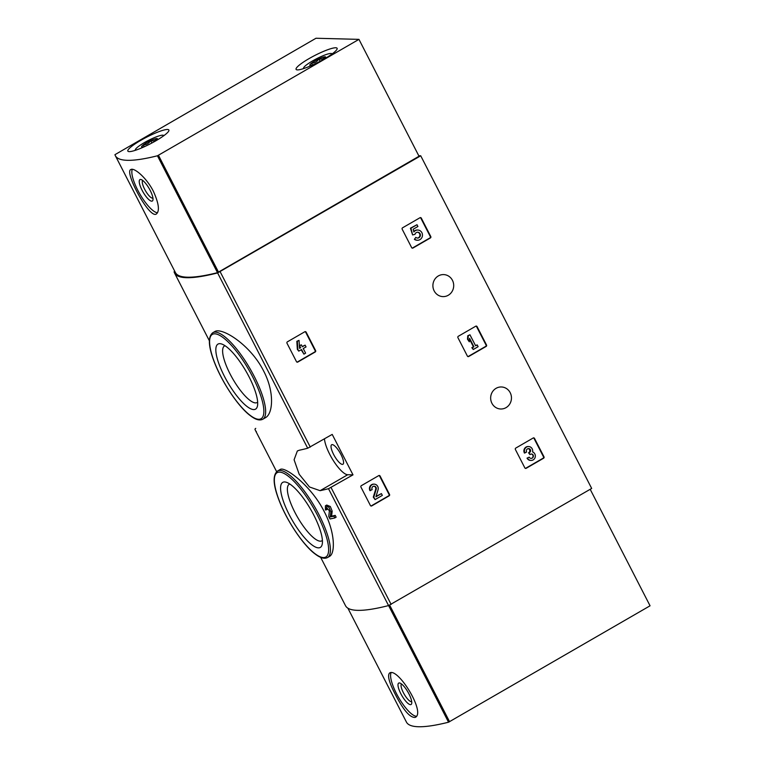 <?xml version="1.0" encoding="UTF-8"?>
<svg xmlns="http://www.w3.org/2000/svg" width="765" height="765" viewBox="0 0 765 765"><rect width="100%" height="100%" fill="white"/><g stroke="black" fill="none" stroke-linecap="round" stroke-linejoin="round"><path stroke-width="1.15" d="M360.937 487.076A1.023 0.966 -88.5 0 1 361.319 485.679L378.761 475.601A1.023 0.966 -88.5 0 1 380.071 476.002L389.538 494.439A1.023 0.966 -88.5 0 1 389.156 495.825L371.723 505.914A1.023 0.966 -88.5 0 1 370.403 505.502L360.937 487.076M515.381 449.466A1.023 0.966 -88.5 0 1 515.773 448.08L533.205 437.991A1.023 0.966 -88.5 0 1 534.515 438.402L543.991 456.829A1.023 0.966 -88.5 0 1 543.599 458.225L526.167 468.304A1.023 0.966 -88.5 0 1 524.857 467.903L515.381 449.466M332.211 434.405L307.702 448.242A202.419 33.383 152.8 0 1 299.316 450.222L297.346 450.977L294.095 459.775L299.192 474.262L309.471 486.97L320.114 490.681A202.419 33.383 -27.2 0 0 328.501 488.701L353 474.864L332.211 434.405M418.761 155.735L420.721 155.783L591.68 488.443L388.563 605.574A202.419 33.383 152.8 0 1 345.522 605.717L320.659 557.341M420.721 155.783L217.604 272.923A202.419 33.383 152.8 0 1 174.563 273.057A202.419 33.383 152.8 0 1 174.095 271.785L174.688 271.145M496.093 388.314A11.016 10.404 91.5 0 0 490.939 400.583A11.016 10.404 91.5 0 0 500.769 408.998A11.016 10.404 91.5 0 0 511.46 398.249A11.016 10.404 91.5 0 0 501.343 386.966A11.016 10.404 91.5 0 0 496.093 388.314M438.335 275.935A11.016 10.404 91.5 0 0 433.181 288.195A11.016 10.404 91.5 0 0 443.012 296.61A11.016 10.404 91.5 0 0 453.702 285.871A11.016 10.404 91.5 0 0 443.585 274.587A11.016 10.404 91.5 0 0 438.335 275.935M402.18 229.194A1.023 0.966 -88.5 0 1 402.562 227.807L420.004 217.719A1.023 0.966 -88.5 0 1 421.314 218.13L430.791 236.557A1.023 0.966 -88.5 0 1 430.399 237.953L412.966 248.032A1.023 0.966 -88.5 0 1 411.647 247.63L402.18 229.194M457.929 337.671A1.023 0.966 -88.5 0 1 458.311 336.275L475.754 326.196A1.023 0.966 -88.5 0 1 477.064 326.598L486.53 345.034A1.023 0.966 -88.5 0 1 486.148 346.421L468.706 356.509A1.023 0.966 -88.5 0 1 467.396 356.098L457.929 337.671M286.999 343.227A1.023 0.966 -88.5 0 1 287.391 341.831L304.824 331.752A1.023 0.966 -88.5 0 1 306.143 332.153L315.61 350.59A1.023 0.966 -88.5 0 1 315.228 351.976L297.786 362.065A1.023 0.966 -88.5 0 1 296.476 361.654L286.999 343.227M324.255 511.651C311.068 485.326 284.475 465.952 280.153 469.519L277.552 471.02A49.964 14.219 60 0 1 318.986 514.702A49.964 14.219 60 0 1 327.583 557.522L329.495 556.413C335.366 553.477 335.194 532.402 324.255 511.651M325.412 505.818L325.421 509.997A203.949 33.641 -27.2 0 0 326.502 509.777L326.512 507.539L329.409 510.8L328.759 516.48L330.031 518.957A203.949 33.641 -27.2 0 0 334.802 517.943L336.131 517.178L335.204 515.381A202.419 33.383 152.8 0 1 331.561 516.174L332.182 511.163L330.337 506.516L326.732 505.053L325.412 505.808L329.007 507.281L330.863 511.928L332.182 511.163M263.619 370.977C250.337 344.499 221.458 326.808 214.716 331.628L212.794 332.727A49.964 14.219 60 0 1 254.229 376.409A49.964 14.219 60 0 1 262.825 419.23L265.426 417.719C273.124 413.683 274.635 391.89 263.619 370.977M255.73 428.352L254.955 429.117A202.419 33.383 -27.2 0 0 255.424 430.399A202.419 33.383 -27.2 0 0 256.046 431.355L256.361 431.556M334.802 517.943L333.884 516.155A203.949 33.641 152.8 0 1 330.251 516.939L330.863 511.928M330.251 516.939L331.561 516.174M326.502 509.777L327.822 509.012M333.884 516.155L335.204 515.381M313.851 515.208A37.562 10.691 60 0 1 322.199 544.345A37.562 10.691 60 0 1 292.249 520.238A37.562 10.691 60 0 1 286.282 482.246A37.562 10.691 60 0 1 313.851 515.208M322.419 540.425A32.656 9.295 60 0 1 321.998 540.75A32.656 9.295 60 0 1 297.528 517.178A32.656 9.295 60 0 1 289.294 484.226A32.656 9.295 60 0 1 289.792 484.016M249.094 376.916A37.562 10.691 60 0 1 257.451 406.052A37.562 10.691 60 0 1 227.492 381.945A37.562 10.691 60 0 1 221.534 343.963A37.562 10.691 60 0 1 249.094 376.916M257.662 402.141A32.656 9.295 60 0 1 257.241 402.466A32.656 9.295 60 0 1 232.77 378.895A32.656 9.295 60 0 1 224.537 345.933A32.656 9.295 60 0 1 225.034 345.732M324.465 438.89A23.065 6.56 -120 0 0 333.741 461.238A23.065 6.56 -120 0 0 347.702 474.73L353 474.864M333.597 454.4A11.274 3.203 -120 0 0 342.95 464.259A11.274 3.203 -120 0 0 343.198 464.039A11.274 3.203 -120 0 0 339.784 452.392A11.274 3.203 -120 0 0 331.656 444.742A11.274 3.203 -120 0 0 333.597 454.4M420.234 217.623A1.023 0.966 -88.5 0 1 420.807 218.111L430.284 236.548A1.023 0.966 -88.5 0 1 429.892 237.934L412.459 248.023A1.023 0.966 -88.5 0 1 412.22 248.118M412.593 234.932L410.432 228.2L410.939 228.209L412.593 234.932L414.993 234.348A2.917 2.754 -88.5 0 1 420.396 235.209A2.917 2.754 -88.5 0 1 415.835 237.351L414.391 239.33L415.835 237.351M417.47 232.225A2.917 2.754 -88.5 0 1 417.317 238.039M413.75 231.499A5.116 4.829 -88.5 0 1 417.269 230.016L417.776 230.026A5.116 4.829 -88.5 0 1 422.471 235.266A5.116 4.829 -88.5 0 1 414.898 239.349M417.508 240.248L417.002 240.229A5.116 4.829 -88.5 0 1 414.391 239.33M410.432 228.2L417.002 224.709L417.92 226.497L413.186 229.232L413.865 231.967A5.116 4.829 -88.5 0 1 417.776 230.026M417.002 224.709L410.939 228.209M533.444 437.896A1.023 0.966 -88.5 0 1 534.018 438.383L543.485 456.82A1.023 0.966 -88.5 0 1 543.093 458.206L525.66 468.295A1.023 0.966 -88.5 0 1 525.431 468.39M524.905 453.033A4.38 4.141 -88.5 0 1 528.653 446.55L528.156 446.531A4.38 4.141 -88.5 0 0 524.398 453.014L526.607 452.048A2.333 2.209 -88.5 0 1 529.696 448.931A2.046 1.932 -88.5 0 1 529.61 452.469L529.036 452.803L529.954 454.592L530.528 454.267A2.046 1.932 -88.5 0 1 533.387 456.103A2.333 2.209 -88.5 0 1 529.237 457.174L527.037 458.139L529.237 457.174M528.347 448.596A2.333 2.209 -88.5 0 1 529.103 452.459L529.61 452.469M529.954 454.592L528.529 452.784L529.103 452.459M528.529 452.784L529.036 452.803M531.254 454.028A2.046 1.932 -88.5 0 1 530.862 458.369M528.653 446.55A4.38 4.141 -88.5 0 1 532.574 451.924A4.38 4.141 -88.5 0 1 531.063 460.434L530.556 460.415A4.38 4.141 -88.5 0 1 527.037 458.139M531.063 460.434A4.38 4.141 -88.5 0 1 527.544 458.149M475.983 326.1A1.023 0.966 -88.5 0 1 476.557 326.588L486.033 345.015A1.023 0.966 -88.5 0 1 485.641 346.411L468.209 356.49A1.023 0.966 -88.5 0 1 467.97 356.595M469.318 341.812L467.501 339.23L467.759 335.759L468.266 335.778L468.008 339.249L469.318 341.812L469.576 338.331L473.927 346.794L472.349 347.702L473.267 349.5L478.115 346.688L477.197 344.9L475.62 345.809L469.959 334.793L468.266 335.778M467.501 339.23L468.008 339.249M473.267 349.5L471.842 347.693L473.42 346.774L469.519 339.182M473.42 346.774L473.927 346.794M471.842 347.693L472.349 347.702M475.505 345.57L477.197 344.9M467.759 335.759L469.959 334.793M378.991 475.505A1.023 0.966 -88.5 0 1 379.564 475.993L389.041 494.419A1.023 0.966 -88.5 0 1 388.649 495.816L371.216 505.904A1.023 0.966 -88.5 0 1 370.977 506M374.209 484.149L373.703 484.14A4.38 4.141 -88.5 0 0 369.954 490.623L372.153 489.648A2.333 2.209 -88.5 0 1 374.152 486.196A2.333 2.209 -88.5 0 1 376.198 489.246L373.798 497.126L375.07 499.602L382.337 495.395L381.419 493.607L375.931 496.781L378.034 489.868A4.38 4.141 -88.5 0 0 370.566 486.253A4.38 4.141 -88.5 0 0 370.461 490.633M373.903 486.205A2.333 2.209 -88.5 0 1 375.692 489.227L376.198 489.246M375.07 499.602L373.291 497.116L375.692 489.227M373.291 497.116L373.798 497.126M376.036 496.409L381.419 493.607M305.063 331.647A1.023 0.966 -88.5 0 1 305.637 332.144L315.103 350.571A1.023 0.966 -88.5 0 1 314.721 351.967L297.279 362.046A1.023 0.966 -88.5 0 1 297.05 362.141M298.771 351.135L297.336 349.328L296.839 341.314L297.336 341.324L297.843 349.347L298.771 351.135L301.553 349.529L303.925 354.138L305.618 353.153L303.256 348.544L306.038 346.928L305.12 345.139L302.328 346.755L301.343 344.833L299.641 345.809L300.635 347.731L299.545 348.362L299.039 340.349L297.336 341.324M297.336 349.328L297.843 349.347M303.925 354.138L301.171 349.748M302.213 346.516L305.12 345.139M299.373 345.665L301.343 344.833M299.526 348.065L300.129 347.721L299.411 346.335M300.129 347.721L300.635 347.731M296.839 341.314L299.039 340.349M157.447 155.783A202.419 33.383 152.8 0 1 115.343 155.687A202.419 33.383 152.8 0 1 114.941 154.673L315.993 38.25L358.957 39.369L157.447 155.783L217.509 272.665A202.419 33.383 152.8 0 1 175.415 272.57L115.343 155.687M153.344 191.221C146.564 177.767 133.971 167.172 130.796 169.591C124.007 171.723 149.701 219.651 156.442 213.932C159.828 210.834 158.795 203.27 153.344 191.221M217.509 272.665L419.029 156.251L358.957 39.369M155.945 140.75A23.065 3.806 152.8 0 1 127.851 151.097A23.065 3.806 152.8 0 1 146.622 137.174A23.065 3.806 152.8 0 1 168.874 130.012A23.065 3.806 152.8 0 1 155.945 140.75M324.178 59.029A23.065 3.806 152.8 0 1 296.084 69.376A23.065 3.806 152.8 0 1 314.855 55.453A23.065 3.806 152.8 0 1 337.107 48.291A23.065 3.806 152.8 0 1 324.178 59.029M157.513 212.775A25.618 7.287 60 0 1 139.89 194.09A25.618 7.287 60 0 1 132.288 169.323M150.189 190.418A12.364 3.519 60 0 1 152.943 200.009A12.364 3.519 60 0 1 143.074 192.072A12.364 3.519 60 0 1 141.114 179.565A12.364 3.519 60 0 1 150.189 190.418M152.943 198.097A10.165 2.888 60 0 1 145.446 190.705A10.165 2.888 60 0 1 142.778 180.511M313.574 64.547A8.874 1.463 152.8 0 1 310.389 65.341A8.874 1.463 152.8 0 1 310.083 65.302A8.874 1.463 152.8 0 1 311.546 63.141C314.692 63.084 317.14 61.669 318.909 58.886C321.663 59.555 323.729 58.867 325.115 56.82A8.874 1.463 152.8 0 1 325.651 57.299A8.874 1.463 152.8 0 1 323.958 59.02A8.874 1.463 152.8 0 1 323.002 59.699M312.455 64.929L311.546 63.141A8.874 1.463 152.8 0 1 318.909 58.886A8.874 1.463 152.8 0 1 325.115 56.82M303.791 68.525A15.883 2.62 152.8 0 1 303.619 67.846A15.883 2.62 152.8 0 1 316.557 58.752A15.883 2.62 152.8 0 1 331.484 53.531A15.883 2.62 152.8 0 1 331.934 54.066M320.133 61.276L318.909 58.886M145.34 146.268A8.874 1.463 152.8 0 1 142.147 147.062A8.874 1.463 152.8 0 1 141.841 147.023A8.874 1.463 152.8 0 1 143.304 144.872C146.45 144.805 148.907 143.39 150.667 140.607C153.43 141.286 155.496 140.597 156.882 138.542A8.874 1.463 152.8 0 1 157.408 139.02A8.874 1.463 152.8 0 1 155.725 140.741A8.874 1.463 152.8 0 1 154.769 141.429M144.222 146.651L143.304 144.872A8.874 1.463 152.8 0 1 150.667 140.607A8.874 1.463 152.8 0 1 156.882 138.542M135.558 150.246A15.883 2.62 152.8 0 1 135.386 149.577A15.883 2.62 152.8 0 1 148.314 140.473A15.883 2.62 152.8 0 1 163.241 135.252A15.883 2.62 152.8 0 1 163.691 135.787M151.9 142.998L150.667 140.607M347.893 608.185L406.445 722.103A202.419 33.383 -27.2 0 0 448.548 722.208L650.059 605.794L590.188 489.304M395.256 694.266C403.346 710.121 409.992 717.838 415.194 717.407C426.248 712.808 397.494 666.659 389.548 673.076C387.262 675.524 389.165 682.59 395.256 694.266M416.265 716.26A25.618 7.287 60 0 1 396.452 693.568A25.618 7.287 60 0 1 391.039 672.808M400.812 693.683A12.364 3.519 60 0 1 399.866 683.049A12.364 3.519 60 0 1 407.927 692.029A12.364 3.519 60 0 1 411.694 703.494A12.364 3.519 60 0 1 400.812 693.683M411.704 701.582A10.165 2.888 60 0 1 403.365 692.65A10.165 2.888 60 0 1 401.529 683.996M391.145 604.427L331.073 487.554M310.284 447.095L220.177 271.776M307.702 448.242L217.604 272.923M388.563 605.574L328.501 488.701M317.504 515.304A48.683 13.847 60 0 1 312.502 551.661A48.683 13.847 60 0 1 274.492 477.695A48.683 13.847 60 0 1 317.504 515.304M252.746 377.011A48.683 13.847 60 0 1 247.745 413.368A48.683 13.847 60 0 1 209.734 339.402A48.683 13.847 60 0 1 252.746 377.011M320.114 490.681L347.702 474.73M420.807 218.111L421.314 218.13M430.284 236.548L430.791 236.557M429.892 237.934L430.399 237.953M412.459 248.023L412.966 248.032M534.018 438.383L534.515 438.402M543.485 456.82L543.991 456.829M543.093 458.206L543.599 458.225M525.66 468.295L526.167 468.304M529.189 448.912L529.696 448.931M532.88 456.093L533.387 456.103M476.557 326.588L477.064 326.598M486.033 345.015L486.53 345.034M485.641 346.411L486.148 346.421M468.209 356.49L468.706 356.509M379.564 475.993L380.071 476.002M389.041 494.419L389.538 494.439M388.649 495.816L389.156 495.825M371.216 505.904L371.723 505.914M305.637 332.144L306.143 332.153M315.103 350.571L315.61 350.59M314.721 351.967L315.228 351.976M297.279 362.046L297.786 362.065M218.551 272.206L158.479 155.324M388.601 605.564L448.548 722.208M389.672 605.172L449.581 721.739M276.643 471.68L255.424 430.399M209.371 340.779L174.563 273.057M327.583 557.522C324.408 559.11 320.334 557.981 315.343 554.147C304.633 546.602 287.831 522.935 279.215 500.759C273.057 484.953 272.503 475.036 277.552 471.02M262.825 419.23C259.651 420.817 255.577 419.698 250.595 415.854C239.875 408.309 223.074 384.642 214.458 362.467C208.31 346.66 207.745 336.753 212.794 332.727M303.619 67.846L303.342 68.668M331.484 53.531L332.306 53.789M135.386 149.577L135.109 150.399M163.241 135.252L164.073 135.51"/></g></svg>
